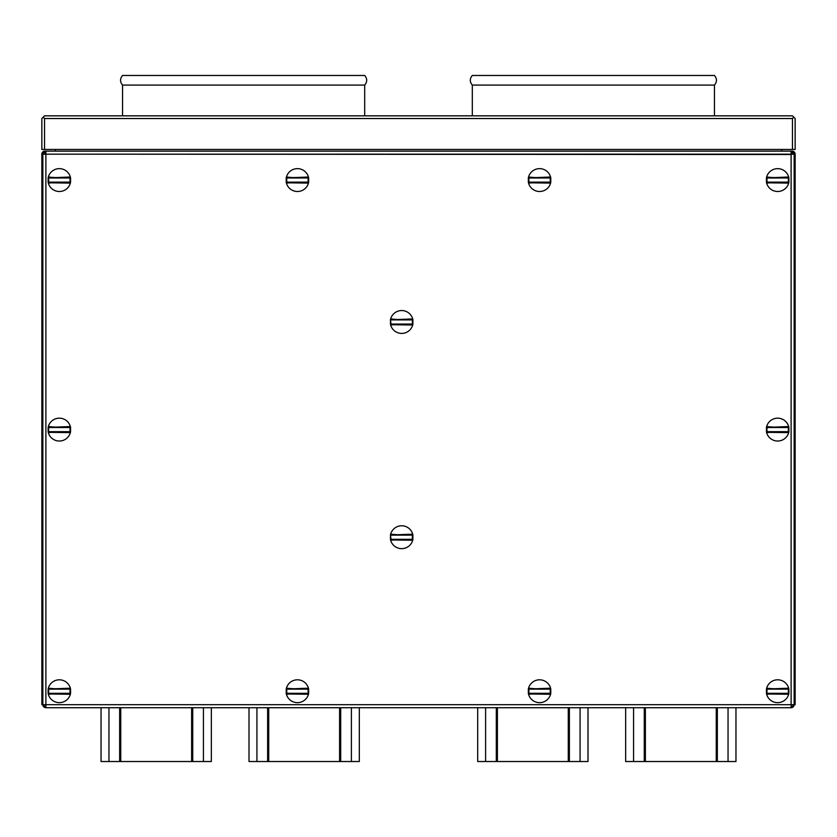 <?xml version="1.0" encoding="UTF-8"?>
<svg xmlns="http://www.w3.org/2000/svg" width="837" height="837" viewBox="0 0 837 837"><rect width="100%" height="100%" fill="white"/><g stroke="black" fill="none" stroke-linecap="round" stroke-linejoin="round"><path stroke-width="1.26" d="M349.876 85.081L122.558 85.081C119.89 81.88 119.89 78.678 122.558 75.476L364.691 75.476C367.359 78.678 367.359 81.88 364.691 85.081L349.876 85.081M793.8 117.18L792.461 115.83L44.539 115.83L43.2 117.18L44.539 118.53L792.461 118.53L792.461 149.467L795.15 149.467L795.15 118.53L793.8 117.18L792.461 118.53M44.539 118.53L44.539 149.467L41.85 149.467L41.85 118.53L43.2 117.18M44.539 149.467L792.461 149.467M699.617 85.081L472.309 85.081C469.641 81.88 469.641 78.678 472.309 75.476L714.442 75.476C717.11 78.678 717.11 81.88 714.442 85.081L699.617 85.081M44.539 154.175L44.539 152.188M792.461 154.175L792.461 152.188M55.305 151.141L55.305 149.467M781.695 151.141L781.695 149.467M44.874 151.141L45.889 151.141L45.889 154.175L42.854 154.175L42.854 704.691L41.85 704.691L41.85 154.175A3.024 3.024 -179.9 0 1 44.874 151.141L44.874 152.156L45.889 152.156M792.126 151.141L45.889 151.141L791.111 151.141L791.111 154.175L794.146 154.175A2.019 2.019 0.1 0 0 792.126 152.156L792.126 151.141A3.024 3.024 0.1 0 1 795.15 154.175L794.146 154.175L794.146 704.691L795.15 704.691L795.15 154.175M791.111 152.156L792.126 152.156M728.044 707.715L728.044 761.524L735.964 761.524L735.964 707.715L735.964 761.524L735.964 707.715L791.111 707.715L45.889 707.715L45.889 704.691L794.146 704.691A3.024 3.024 -0 0 1 791.111 707.715L791.111 154.175L45.889 154.175L791.111 154.51M45.889 154.51L45.889 704.691L42.854 704.691A3.024 3.024 180 0 0 45.889 707.715L101.036 707.715L101.036 761.524L108.956 761.524L101.036 761.524M791.111 706.7A2.019 2.019 -0 0 0 793.131 704.691M45.889 706.7A2.019 2.019 180 0 1 43.869 704.691M351.394 707.715L351.394 761.524L359.314 761.524L359.314 707.715L429.266 707.715M633.578 707.715L633.578 761.524L645.369 761.524L645.369 707.715L644.27 707.715L644.27 761.524L728.044 761.524M717.34 707.715L716.252 707.715L716.252 761.524L717.34 761.524L717.34 707.715M485.606 707.715L485.606 761.524L497.398 761.524L497.398 707.715L496.31 707.715L496.31 761.524L587.992 761.524L580.072 761.524L580.072 707.715M569.38 707.715L568.281 707.715L568.281 761.524L569.38 761.524L569.38 707.715M268.719 761.524L268.719 707.715L267.62 707.715L267.62 761.524L351.394 761.524M340.69 761.524L340.69 707.715L339.602 707.715L339.602 761.524M108.956 707.715L108.956 761.524L120.748 761.524L120.748 707.715L119.66 707.715L119.66 761.524L211.342 761.524L211.342 707.715L249.007 707.715L249.007 761.524L256.928 761.524L249.007 761.524M192.73 707.715L191.631 707.715L191.631 761.524L192.73 761.524L192.73 707.715M477.686 707.715L432.154 707.715L477.686 707.715L477.686 761.524L485.606 761.524L477.686 761.524M587.992 761.524L587.992 707.715L625.657 707.715L625.657 761.524L633.578 761.524L625.657 761.524M41.85 154.175L42.854 154.175A2.019 2.019 -179.9 0 1 44.874 152.156M638.704 761.524L640.315 761.524L638.704 761.524M490.733 761.524L492.344 761.524L490.733 761.524M262.054 761.524L263.665 761.524M267.62 761.524L256.928 761.524L256.928 707.715M114.083 761.524L115.694 761.524L114.083 761.524M767.236 688.213L766.441 689.029L766.985 689.154L766.985 693.308L788.339 693.308L788.339 689.154L766.985 689.154L767.236 688.213A90.406 90.406 0 0 0 788.088 688.213L788.883 689.029L788.883 693.444L788.088 694.26A90.406 90.406 0 0 0 767.236 694.26L766.441 693.444L766.441 689.029L766.441 693.444L767.184 693.978L788.088 694.26M788.088 688.213L766.441 689.029M766.504 693.737A11.436 11.436 0 0 0 788.82 693.737M788.82 688.736A11.436 11.436 0 0 0 766.504 688.736M529.141 688.213L528.346 689.029L528.89 689.154L528.89 693.308L550.244 693.308L550.244 689.154L528.89 689.154L529.141 688.213A90.406 90.406 0 0 0 549.993 688.213L550.788 689.029L550.788 693.444L549.993 694.26A90.406 90.406 0 0 0 529.141 694.26L528.346 693.444L528.346 689.029L528.346 693.444L529.089 693.978L549.993 694.26M549.993 688.213L528.346 689.029M528.409 693.737A11.436 11.436 0 0 0 550.725 693.737M550.725 688.736A11.436 11.436 0 0 0 528.409 688.736M287.007 688.213L286.212 689.029L286.756 689.154L286.756 693.308L308.11 693.308L308.11 689.154L286.756 689.154L287.007 688.213A90.406 90.406 0 0 0 307.859 688.213L308.654 689.029L308.654 693.444L307.859 694.26A90.406 90.406 0 0 0 287.007 694.26L286.212 693.444L286.212 689.029L286.212 693.444L286.955 693.978L307.859 694.26M307.859 688.213L286.212 689.029M286.275 693.737A11.436 11.436 0 0 0 308.591 693.737M308.591 688.736A11.436 11.436 0 0 0 286.275 688.736M48.912 688.213L48.117 689.029L48.661 689.154L48.661 693.308L70.015 693.308L70.015 689.154L48.661 689.154L48.912 688.213A90.406 90.406 0 0 0 69.764 688.213L70.559 689.029L70.559 693.444L69.764 694.26A90.406 90.406 0 0 0 48.912 694.26L48.117 693.444L48.117 689.029L48.117 693.444L48.86 693.978L69.764 694.26M69.764 688.213L48.117 689.029M48.18 693.737A11.436 11.436 0 0 0 70.496 693.737M70.496 688.736A11.436 11.436 0 0 0 48.18 688.736M48.912 426.577L48.117 427.393L48.661 427.519L48.661 431.672L70.015 431.672L70.015 427.519L48.661 427.519L48.912 426.577A90.406 90.406 0 0 0 69.764 426.577L70.559 427.393L70.559 431.808L69.764 432.624A90.406 90.406 0 0 0 48.912 432.624L48.117 431.808L48.117 427.393L48.117 431.808L48.86 432.342L69.764 432.624M69.764 426.577L48.117 427.393M48.18 432.101A11.436 11.436 0 0 0 70.496 432.101M70.496 427.1A11.436 11.436 0 0 0 48.18 427.1M391.266 534.184L390.471 535L391.005 539.29L412.359 539.29L412.359 535.136L391.005 535.136L391.266 534.184A90.406 90.406 0 0 0 412.107 534.184L412.903 535L412.903 539.415L412.107 540.231A90.406 90.406 0 0 0 391.266 540.231L390.471 539.415L390.471 535L390.471 539.415L391.203 539.959L412.107 540.231M412.107 534.184L390.471 535M390.523 539.719A11.436 11.436 0 0 0 412.84 539.719M412.84 534.707A11.436 11.436 0 0 0 390.523 534.707M767.236 426.577L766.441 427.393L766.985 427.519L766.985 431.672L788.339 431.672L788.339 427.519L766.985 427.519L767.236 426.577A90.406 90.406 0 0 0 788.088 426.577L788.883 427.393L788.883 431.808L788.088 432.624A90.406 90.406 0 0 0 767.236 432.624L766.441 431.808L766.441 427.393L766.441 431.808L767.184 432.342L788.088 432.624M788.088 426.577L766.441 427.393M766.504 432.101A11.436 11.436 0 0 0 788.82 432.101M788.82 427.1A11.436 11.436 0 0 0 766.504 427.1M767.236 177.046L766.441 177.862L766.985 177.988L766.985 182.142L788.339 182.142L788.339 177.988L766.985 177.988L767.236 177.046A90.406 90.406 0 0 0 788.088 177.046L788.883 177.862L788.883 182.278L788.088 183.094A90.406 90.406 0 0 0 767.236 183.094L766.441 182.278L766.441 177.862L766.441 182.278L767.184 182.811L788.088 183.094M788.088 177.046L766.441 177.862M766.504 182.571A11.436 11.436 0 0 0 788.82 182.571M788.82 177.57A11.436 11.436 0 0 0 766.504 177.57M529.141 177.046L528.346 177.862L528.89 177.988L528.89 182.142L550.244 182.142L550.244 177.988L528.89 177.988L529.141 177.046A90.406 90.406 0 0 0 549.993 177.046L550.788 177.862L550.788 182.278L549.993 183.094A90.406 90.406 0 0 0 529.141 183.094L528.346 182.278L528.346 177.862L528.346 182.278L529.089 182.811L549.993 183.094M549.993 177.046L528.346 177.862M528.409 182.571A11.436 11.436 0 0 0 550.725 182.571M550.725 177.57A11.436 11.436 0 0 0 528.409 177.57M391.266 318.96L390.471 319.776L391.005 324.065L412.359 324.065L412.359 319.901L391.005 319.901L391.266 318.96A90.406 90.406 0 0 0 412.107 318.96L412.903 319.776L412.903 324.191L412.107 325.007A90.406 90.406 0 0 0 391.266 325.007L390.471 324.191L390.471 319.776L390.471 324.191L391.203 324.725L412.107 325.007M412.107 318.96L390.471 319.776M390.523 324.484A11.436 11.436 0 0 0 412.84 324.484M412.84 319.483A11.436 11.436 0 0 0 390.523 319.483M287.007 177.046L286.212 177.862L286.756 177.988L286.756 182.142L308.11 182.142L308.11 177.988L286.756 177.988L287.007 177.046A90.406 90.406 0 0 0 307.859 177.046L308.654 177.862L308.654 182.278L307.859 183.094A90.406 90.406 0 0 0 287.007 183.094L286.212 182.278L286.212 177.862L286.212 182.278L286.955 182.811L307.859 183.094M307.859 177.046L286.212 177.862M286.275 182.571A11.436 11.436 0 0 0 308.591 182.571M308.591 177.57A11.436 11.436 0 0 0 286.275 177.57M48.912 177.046L48.117 177.862L48.661 177.988L48.661 182.142L70.015 182.142L70.015 177.988L48.661 177.988L48.912 177.046A90.406 90.406 0 0 0 69.764 177.046L70.559 177.862L70.559 182.278L69.764 183.094A90.406 90.406 0 0 0 48.912 183.094L48.117 182.278L48.117 177.862L48.117 182.278L48.86 182.811L69.764 183.094M69.764 177.046L48.117 177.862M48.18 182.571A11.436 11.436 0 0 0 70.496 182.571M70.496 177.57A11.436 11.436 0 0 0 48.18 177.57M788.883 689.029L788.14 688.495L788.883 689.029L788.883 693.444L788.14 693.978L788.883 693.444M550.788 689.029L550.045 688.495L550.788 689.029L550.788 693.444L550.045 693.978L550.788 693.444M308.654 689.029L307.911 688.495L308.654 689.029L308.654 693.444L307.911 693.978L308.654 693.444M70.559 689.029L69.816 688.495L70.559 689.029L70.559 693.444L69.816 693.978L70.559 693.444M70.559 427.393L69.816 426.849L70.559 427.393L70.559 431.808L69.816 432.342L70.559 431.808M412.903 535L412.17 534.466L412.903 535L412.903 539.415L412.17 539.959L412.903 539.415M788.883 427.393L788.14 426.849L788.883 427.393L788.883 431.808L788.14 432.342L788.883 431.808M788.883 177.862L788.14 177.318L788.883 177.862L788.883 182.278L788.14 182.811L788.883 182.278M550.788 177.862L550.045 177.318L550.788 177.862L550.788 182.278L550.045 182.811L550.788 182.278M412.903 319.776L412.17 319.242L412.903 319.776L412.903 324.191L412.17 324.725L412.903 324.191M308.654 177.862L307.911 177.318L308.654 177.862L308.654 182.278L307.911 182.811L308.654 182.278M70.559 177.862L69.816 177.318L70.559 177.862L70.559 182.278L69.816 182.811L70.559 182.278M45.889 707.715L101.036 707.715M211.342 707.715L249.007 707.715M359.314 707.715L426.368 707.715M587.992 707.715L625.657 707.715M735.964 707.715L791.111 707.715M767.236 694.26L766.441 693.444M529.141 694.26L528.346 693.444M287.007 694.26L286.212 693.444M48.912 694.26L48.117 693.444M48.912 432.624L48.117 431.808M391.266 540.231L390.471 539.415M767.236 432.624L766.441 431.808M767.236 183.094L766.441 182.278M529.141 183.094L528.346 182.278M391.266 325.007L390.471 324.191M287.007 183.094L286.212 182.278M48.912 183.094L48.117 182.278M122.558 85.081L122.558 115.83M364.691 85.081L364.691 115.83M472.309 85.081L472.309 115.83M714.442 85.081L714.442 115.83M203.422 707.715L203.422 761.524"/></g></svg>
